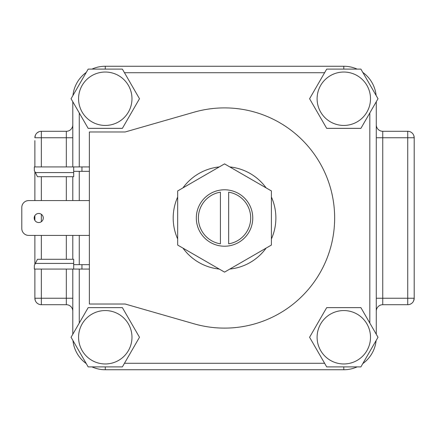 <?xml version="1.0" encoding="UTF-8"?>
<svg xmlns="http://www.w3.org/2000/svg" width="436" height="436" viewBox="0 0 436 436"><rect width="100%" height="100%" fill="white"/><g stroke="black" fill="none" stroke-linecap="round" stroke-linejoin="round"><path stroke-width="0.65" d="M414.2 140.659L414.2 137.76A6.469 6.469 0 0 0 407.731 131.291L382.748 131.291L382.748 137.76L376.279 137.76M34.875 295.341L34.875 298.24A6.469 6.469 0 0 0 41.344 304.71L66.327 304.71L66.327 298.24L72.796 298.24L72.796 334.27L72.796 269.061L72.796 334.27M34.875 264.396L34.875 235.413M34.875 220.403L34.875 215.597M34.875 200.587L34.875 171.604M34.875 166.939L34.875 140.659M224.54 107.894A110.106 110.106 0 0 1 334.646 218A110.106 110.106 0 0 1 194.145 323.834L125.165 304.023L89.38 304.023L89.38 131.977L125.165 131.977L194.145 112.166A110.106 110.106 0 0 1 224.54 107.894M229.821 166.934A51.339 51.339 0 0 1 266.124 187.894M271.405 197.039A51.339 51.339 0 0 1 271.405 238.961M266.124 248.106A51.339 51.339 0 0 1 229.821 269.067M38.728 222.54A4.54 4.54 0 0 1 34.188 218A4.54 4.54 0 0 1 38.728 213.46A4.54 4.54 0 0 1 43.273 218A4.54 4.54 0 0 1 38.728 222.54M224.54 189.785A28.215 28.215 0 0 0 196.32 218A28.215 28.215 0 0 0 224.54 246.215A28.215 28.215 0 0 0 252.755 218A28.215 28.215 0 0 0 224.54 189.785M105.278 310.563A26.7 26.7 0 0 1 131.977 337.262A26.7 26.7 0 0 1 105.278 363.962A26.7 26.7 0 0 1 78.573 337.262A26.7 26.7 0 0 1 105.278 310.563M105.278 366.889L122.38 366.889L139.487 337.262L122.38 307.636L88.17 307.636L71.068 337.262L88.17 366.889L105.278 366.889L105.278 369.744L343.797 369.744A32.482 32.482 0 0 0 357.117 366.889M105.278 72.038A26.7 26.7 0 0 1 131.977 98.738A26.7 26.7 0 0 1 105.278 125.437A26.7 26.7 0 0 1 78.573 98.738A26.7 26.7 0 0 1 105.278 72.038M105.278 128.364L122.38 128.364L139.487 98.738L122.38 69.111L88.17 69.111L71.068 98.738L88.17 128.364L105.278 128.364M343.797 72.038A26.7 26.7 0 0 1 370.502 98.738A26.7 26.7 0 0 1 343.797 125.437A26.7 26.7 0 0 1 317.097 98.738A26.7 26.7 0 0 1 343.797 72.038M343.797 128.364L360.904 128.364L378.007 98.738L360.904 69.111L326.695 69.111L309.587 98.738L326.695 128.364L343.797 128.364M343.797 310.563A26.7 26.7 0 0 1 370.502 337.262A26.7 26.7 0 0 1 343.797 363.962A26.7 26.7 0 0 1 317.097 337.262A26.7 26.7 0 0 1 343.797 310.563M343.797 366.889L360.904 366.889L378.007 337.262L360.904 307.636L326.695 307.636L309.587 337.262L326.695 366.889L343.797 366.889L343.797 369.744M34.875 269.061L34.875 298.24L35.24 300.382M219.254 269.067A51.339 51.339 0 0 1 182.957 248.106M177.67 238.961A51.339 51.339 0 0 1 177.67 197.039M182.957 187.894A51.339 51.339 0 0 1 219.254 166.934M73.689 264.657L89.38 264.657M73.689 269.061L73.689 263.42L35.371 263.42L34.324 265.486L34.324 269.061L89.38 269.061M81.946 264.657L81.946 269.061M89.38 200.587L28.683 200.587A6.883 6.883 0 0 0 21.8 207.471L21.8 228.529A6.883 6.883 0 0 0 28.683 235.413L89.38 235.413M73.689 166.939L34.324 166.939L34.324 170.514L37.463 176.711L73.689 176.711L73.689 166.939L81.946 166.939L81.946 171.343L73.689 171.343M89.38 166.939L81.946 166.939M89.38 171.343L81.946 171.343M35.371 263.42L37.463 259.289L73.689 259.289L73.689 263.42M224.54 163.887L177.67 190.941L177.67 245.059L224.54 272.113L271.405 245.059L271.405 190.941L224.54 163.887M72.796 101.73L72.796 166.939M72.796 176.711L72.796 200.587M72.796 235.413L72.796 259.289M357.117 69.111A32.482 32.482 0 0 0 343.797 66.256L105.278 66.256A32.482 32.482 0 0 0 91.958 69.111A32.482 32.482 0 0 1 105.278 66.256L105.278 69.111M376.279 334.27L376.279 101.73M362.796 363.608A32.482 32.482 0 0 0 376.115 340.543M72.959 340.543A32.482 32.482 0 0 0 86.279 363.608A32.482 32.482 0 0 1 72.959 340.543A32.482 32.482 0 0 0 86.279 363.608A32.482 32.482 0 0 1 72.959 340.543M91.958 366.889A32.482 32.482 0 0 0 105.278 369.744A32.482 32.482 0 0 1 91.958 366.889A32.482 32.482 0 0 0 105.278 369.744A32.482 32.482 0 0 1 91.958 366.889M86.279 72.392A32.482 32.482 0 0 0 72.959 95.457A32.482 32.482 0 0 1 86.279 72.392M376.115 95.457A32.482 32.482 0 0 0 362.796 72.392M220.409 243.822L220.409 192.178A26.149 26.149 0 0 0 220.409 243.822M228.666 192.178L228.666 243.822A26.149 26.149 0 0 0 228.666 192.178M72.796 269.061L72.796 298.24M376.279 124.821A6.469 6.469 0 0 0 382.748 131.291A6.469 6.469 0 0 1 376.279 124.821A6.469 6.469 0 0 0 382.748 131.291M376.279 298.24L407.731 298.24L407.731 137.76L382.748 137.76L382.748 304.71A6.469 6.469 0 0 0 376.279 311.179A6.469 6.469 0 0 1 382.748 304.71L407.731 304.71A6.469 6.469 0 0 0 414.2 298.24L414.2 137.76L413.835 135.618M72.796 311.179A6.469 6.469 0 0 0 66.327 304.71A6.469 6.469 0 0 1 72.796 311.179M66.327 166.939L66.327 131.291A6.469 6.469 0 0 0 72.796 124.821M66.327 131.291L41.344 131.291A6.469 6.469 0 0 0 34.875 137.76L35.43 135.138M413.644 300.862L414.2 298.24L414.2 295.341M412.794 302.268L413.055 301.919M38.935 131.754L37.234 132.762M36.281 133.732L36.019 134.081M124.467 363.275L324.607 363.275M369.81 323.065L369.81 112.935M324.607 72.725L124.467 72.725M79.265 112.935L79.265 166.939M79.265 171.343L79.265 200.587M79.265 235.413L79.265 264.657M79.265 269.061L79.265 323.065M35.371 172.58L73.689 172.58M343.797 69.111L343.797 66.256M41.344 269.061L41.344 298.24L66.327 298.24L66.327 269.061M66.327 259.289L66.327 235.413M66.327 200.587L66.327 176.711M41.344 131.291L41.344 137.76L72.796 137.76M414.2 137.76L407.731 137.76L407.731 131.291M407.731 304.71L407.731 298.24L414.2 298.24M34.875 298.24L41.344 298.24L41.344 304.71M34.875 137.76L41.344 137.76L41.344 166.939M41.344 176.711L41.344 200.587M41.344 214.289L41.344 221.711M41.344 235.413L41.344 259.289"/></g></svg>
